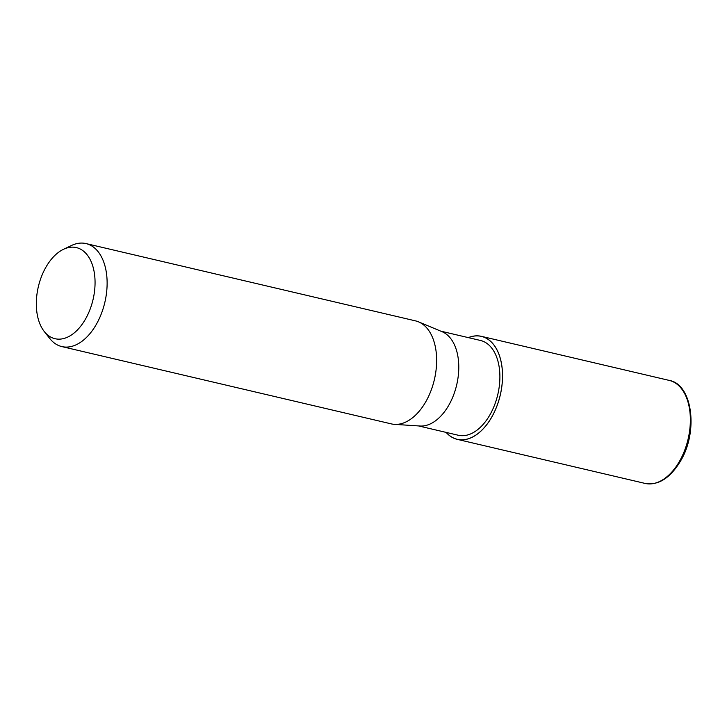 <?xml version="1.0" encoding="UTF-8"?>
<svg xmlns="http://www.w3.org/2000/svg" width="727" height="727" viewBox="0 0 727 727"><rect width="100%" height="100%" fill="white"/><g stroke="black" fill="none" stroke-linecap="round" stroke-linejoin="round"><path stroke-width="1.09" d="M468.415 337.637A52.853 31.734 103.2 0 1 500.112 357.857A52.853 31.734 103.2 0 1 491.652 417.225A52.853 31.734 103.2 0 1 446.187 432.411A52.853 31.734 103.2 0 0 491.652 417.225A52.853 31.734 103.2 0 0 500.112 357.866A52.853 31.734 103.2 0 0 468.424 337.637M418.679 321.925L442.134 331.721A48.673 29.225 103.2 0 1 448.777 405.257A48.673 29.225 103.2 0 1 420.015 426.022L394.643 424.368M440.78 331.158L480.456 340.463A48.673 29.225 103.2 0 1 489.889 414.899A48.673 29.225 103.2 0 1 458.228 435.237L418.543 425.922M63.467 249.316L71.419 245.526A52.907 31.761 103.2 0 1 86.013 243.581A52.907 31.761 103.2 0 1 96.255 324.487A52.907 31.761 103.2 0 1 61.85 346.588A52.907 31.761 103.2 0 1 49.636 338.355L44.202 331.43A46.792 28.099 103.2 0 1 45.946 267.145A46.792 28.099 103.2 0 1 63.467 249.316A46.792 28.099 103.2 0 1 92.665 265.7A46.792 28.099 103.2 0 1 85.441 319.153A46.792 28.099 103.2 0 1 44.202 331.43M86.013 243.581L415.526 320.88A52.907 31.761 103.2 0 1 425.768 401.795A52.907 31.761 103.2 0 1 391.353 423.896L61.85 346.588M425.768 401.786A52.907 31.761 103.2 0 1 394.507 424.359M468.342 337.619A52.907 31.761 103.2 0 1 481.428 336.347A52.907 31.761 103.2 0 1 491.67 417.253A52.907 31.761 103.2 0 1 457.256 439.353A52.907 31.761 103.2 0 1 446.105 432.392M679.491 461.318A52.907 31.761 103.2 0 1 645.085 483.419L645.085 483.419C658.298 485.636 670.076 478.23 680.436 461.191C698.62 431.465 692.395 384.174 669.249 380.412L669.249 380.412A52.907 31.761 103.2 0 1 679.491 461.318M481.428 336.347L669.249 380.412M457.256 439.353L645.085 483.419"/></g></svg>
